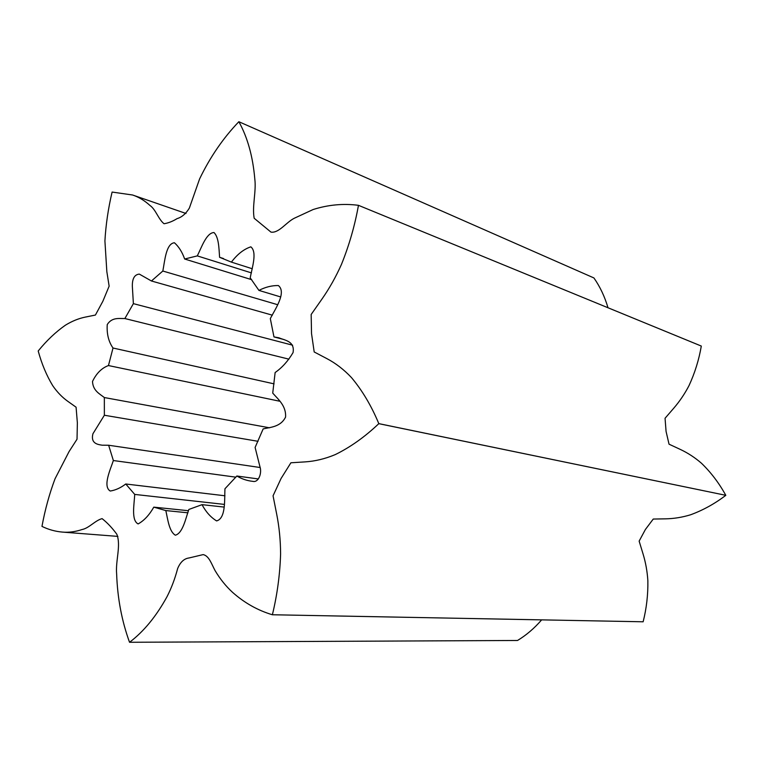 <?xml version="1.0" encoding="UTF-8"?>
<svg xmlns="http://www.w3.org/2000/svg" width="764" height="764" viewBox="0 0 764 764"><rect width="100%" height="100%" fill="white"/><g stroke="black" fill="none" stroke-linecap="round" stroke-linejoin="round"><path stroke-width="1.15" d="M224.96 495.779L125.754 483.994L134.722 494.413C134.263 504.049 131.026 520.389 138.131 523.923C144.043 520.676 149.267 515.089 153.793 507.143L165.826 510.572C167.774 519.329 169.188 531.629 175.357 535.201C182.73 533.243 185.652 518.68 188.832 509.464L202.03 504.66C205.888 511.909 210.74 517.323 216.604 520.914C226.087 518.393 224.358 499.112 224.969 488.75L236.85 476.01C241.854 478.999 247.221 480.785 252.96 481.368C258.547 482.781 262.205 472.992 259.913 466.613L255.109 447.446L263.15 428.919C270.456 427.191 280.589 427.057 285.564 417.106C286.319 405.703 277.962 399.171 272.729 393.107L275.136 372.526C282.097 367.685 288.066 361.038 293.061 352.586C295.038 340.964 284.466 340.305 278.965 337.812L273.961 336.914L270.313 318.578C274.992 309.477 286.844 292.354 278.363 285.545C271.841 285.449 265.366 287.073 258.929 290.406L250.21 277.848C252.034 267.868 257.42 252.044 250.831 246.839C243.792 249.169 237.317 254.269 231.406 262.119L219.593 257.296C218.943 248.443 218.848 237.26 213.996 232.542C206.404 232.781 201.562 247.421 197.293 255.892L184.659 259.015C182.195 252.053 178.786 246.629 174.421 242.761C165.903 243.515 164.728 261.641 162.827 271.029L151.444 280.99L139.315 274.104C134.512 274.562 132.191 278.64 132.344 286.338L133.385 303.642L124.866 318.54C119.213 318.683 112.002 317.022 107.237 324.576C106.654 333.906 108.584 341.718 113.015 348.021L108.459 365.555C101.755 368.009 96.445 373.3 92.511 381.427C92.902 390.719 99.692 393.871 104.343 397.547L104.362 415.244L92.931 433.761C90.429 443.645 97.888 444.524 102.147 445.192L108.641 445.24L113.368 460.539C110.427 469.411 102.481 486.429 110.236 491.032C115.479 490.221 120.655 487.871 125.754 483.994M701.295 346.054L358.44 205.315L701.304 346.063C698.974 359.72 694.887 372.88 689.042 385.553C684.773 393.785 679.673 401.329 673.743 408.215L665.052 418.271L666.074 431.44L669.035 444.18L680.17 449.356C687.801 452.918 694.906 457.55 701.486 463.261C710.978 472.438 719.086 483.125 725.8 495.311L378.801 423.667C364.848 436.912 350.332 447.226 335.262 454.599C325.197 458.801 315.198 461.227 305.285 461.876L290.903 462.783L281.066 478.493L273.054 495.807L276.73 514.363C279.242 527.074 280.522 540.253 280.598 553.9C279.958 574.538 277.217 594.822 272.385 614.753L272.356 614.762C257.707 610.36 244.47 602.911 232.628 592.415C225.953 586.303 220.108 579.045 215.095 570.632C211.599 564.185 209.088 555.8 203.138 554.607L189.071 557.959C184.114 558.579 180.304 562.113 177.64 568.569C174.985 578.673 171.451 588.022 167.049 596.636C156.257 616.328 143.756 631.541 129.555 642.276L129.536 642.276C121.791 620.998 117.494 598.26 116.644 574.06C115.402 560.623 121.228 545.611 116.825 534.246C112.203 527.924 107.294 522.719 102.099 518.632C95.242 520.389 89.006 528.182 82.159 529.509C75.416 531.782 68.817 532.642 62.381 532.088C55.228 531.457 48.428 529.557 41.982 526.396L41.972 526.367C45.009 509.817 49.364 493.955 55.027 478.799L69.094 451.534L77.03 439.214L77.365 422.845L76.085 407.202L67.71 401.253C62.113 397.242 57.119 392.066 52.745 385.705C46.594 375.563 41.753 363.989 38.2 351.001L38.21 350.972C46.661 340.553 55.743 331.948 65.437 325.178C71.988 321.157 78.635 318.454 85.367 317.079L95.414 315.054L102.863 301.264L109.137 286.156L106.836 271.64L104.916 240.947C105.833 224.759 108.23 208.467 112.098 192.06L132.592 195.001C138.809 197.093 144.587 200.569 149.935 205.44C155.78 209.46 158.387 219.287 164.04 223.737C168.29 223.069 172.645 221.359 177.086 218.628C181.765 217.262 185.862 213.758 189.357 208.095L199.614 178.881C210.119 157.088 223.203 138.026 238.845 121.724L238.865 121.724C247.546 137.377 252.855 156.439 254.794 178.91C256.427 191.468 251.958 206.28 254.173 218.256L270.962 232.113C278.898 233.373 286.194 222.267 294.341 218.227L313.135 209.527C328.176 204.762 343.284 203.358 358.44 205.315L358.459 205.335C354.849 225.561 349.186 245.244 341.46 264.392C335.902 276.854 329.418 288.391 322.007 299.001L311.168 314.472L311.531 333.582L314.195 351.965L326.982 358.679C335.788 363.311 343.943 369.614 351.459 377.569C362.279 390.471 371.39 405.818 378.81 423.628L378.801 423.667M272.356 614.762L643.135 621.791C646.525 608.383 648.101 594.698 647.862 580.745C647.28 571.501 645.675 562.533 643.03 553.843L639.143 541.122L645.389 529.5L653.249 519.052L665.511 518.842C673.924 518.68 682.29 517.323 690.608 514.774C703.004 510.237 714.732 503.762 725.8 495.339M129.555 642.276L517.524 640.48C526.329 635.151 534.361 628.285 541.638 619.881M607.991 307.749C604.735 296.642 600.036 286.71 593.914 277.943L238.865 121.724M643.135 621.791L272.385 614.753M725.8 495.311L378.81 423.628M251.452 272.901L197.293 255.892M184.659 259.015L251.709 279.691M277.571 304.683L162.827 271.029M151.444 280.99L272.366 315.179M292.622 345.194L133.385 303.642M124.866 318.54L288.887 359.156M274.075 383.862L113.015 348.021M108.459 365.555L279.911 401.272M269.53 427.802L104.343 397.547M104.362 415.244L258.051 441.305M260.037 467.501L108.641 445.24M113.368 460.539L235.895 477.175M134.722 494.413L224.291 504.393M188.507 510.715L153.793 507.143M165.826 510.572L187.925 512.806M202.03 504.66L223.957 507.057M236.85 476.01L258.413 478.961M284.093 339.588L273.961 336.914M252.282 268.756L231.406 262.119M219.593 257.296L223.518 258.547M280.627 296.929L258.929 290.406M117.895 536.395L62.381 532.088M186.015 213.481L132.592 195.001"/></g></svg>
